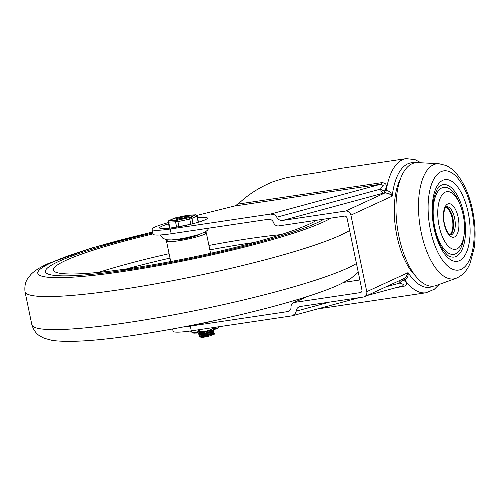 <?xml version="1.0" encoding="UTF-8"?>
<svg xmlns="http://www.w3.org/2000/svg" width="500" height="500" viewBox="0 0 500 500"><rect width="100%" height="100%" fill="white"/><g stroke="black" fill="none" stroke-linecap="round" stroke-linejoin="round"><path stroke-width="0.75" d="M420.988 162.781L414.95 159.588L406.1 158.644A67.8 29.831 81.5 0 0 386.219 190.656L384.712 190.881C387.638 185.631 386.619 182.894 381.656 182.675A4.881 2.15 -98.5 0 1 381.225 183.694A4.881 2.15 -98.5 0 1 380.619 184.256L383.206 185.481L380.419 189.131A4.881 1.719 -154.4 0 0 384.712 190.881A4.881 2.15 -98.5 0 1 384.269 192.331A4.881 2.15 -98.5 0 1 383.544 193.106L385.05 192.881L388.931 193.575L392.225 196.131C391.081 192.519 389.075 190.694 386.219 190.656A4.881 2.15 -98.5 0 1 385.781 192.106A4.881 2.15 -98.5 0 1 385.05 192.881L345.594 211.038A4.881 4.35 65.3 0 1 348.95 211.969A4.881 4.35 65.3 0 1 350.913 215.138L366.763 291.656A4.881 4.35 65.3 0 1 366.188 295.2A4.881 4.35 65.3 0 1 364.462 296.737A4.881 4.35 65.3 0 1 363.406 297.05L299.994 306.537C297.587 307.331 296.331 308.863 296.219 311.137L295.262 313.925L291.769 315.881L191.3 330.85A32.956 3.762 168.3 0 1 173.062 331.213L172.594 328.938M402.188 286.006A4.881 2.15 -98.5 0 1 402.425 286.05A4.881 2.15 -98.5 0 1 403.162 286.531C407.8 285.194 407.8 283.006 403.162 279.975L404.669 279.75C407.337 278.875 408.469 276.506 408.069 272.644L406.169 276.806L403.981 278.55L364.462 296.737M168.294 222.606A32.956 3.762 -11.7 0 0 151.975 229.369A32.956 3.762 -11.7 0 0 170.212 229.013L270.681 214.037L274.75 214.869L276.769 217.213C277.956 219.562 279.988 220.619 282.863 220.387L383.544 193.106A4.881 2.269 -105.2 0 1 380.419 189.131L276.769 217.213M402.444 279.256A4.881 2.15 -98.5 0 1 403.162 279.975A4.881 2.494 -53 0 0 399.869 283.056L403.719 284.544L402.669 285.875L367.137 295.506M361.25 292.169L360.256 292.625A2.444 2.175 -114.7 0 0 361.931 289.925L347.069 218.162A2.444 2.175 -114.7 0 0 344.412 216.112L278.65 225.906A4.881 4.35 65.3 0 1 275.294 224.975A4.881 4.35 65.3 0 1 273.55 222.587A4.881 4.35 -114.7 0 0 268.456 219.269L171.194 233.756A32.956 3.762 168.3 0 1 152.956 234.119L151.975 229.369M289.562 310.7L287.581 311.613A4.881 4.35 -114.7 0 0 288.637 311.294A4.881 4.35 -114.7 0 0 291.038 307.013A4.881 4.35 65.3 0 1 291.712 304.269A4.881 4.35 65.3 0 1 293.438 302.738A4.881 4.35 65.3 0 1 294.494 302.419L307.375 296.494M415.275 275.663A56.956 25.056 -98.5 0 1 396.912 235.881A56.956 25.056 -98.5 0 1 400.744 178.156M214.3 320.65A25.762 2.938 168.3 0 1 194.037 324.85M406.1 158.644L340.863 168.363L319.762 172.306L293.469 176.344L284.656 178.15L273.488 181.562C259.837 187.05 248.05 194.55 238.137 204.056L234.506 206.025L196.931 215.406M170.212 229.013L171.194 233.756M360.256 292.625L294.494 302.419M287.581 311.613L190.319 326.1L191.3 330.85M345.594 211.038L282.863 220.387M182.763 327.044A32.956 3.762 -11.7 0 0 190.319 326.1M464.231 233.706L463.95 236.219A33.9 14.912 -98.5 0 1 450.594 254.106A33.9 14.912 -98.5 0 1 434.738 227.281A33.9 14.912 -98.5 0 1 439.175 189.881A33.9 14.912 -98.5 0 1 458.806 201.694L459.806 204.019A29.156 12.825 81.5 0 0 442.925 193.856A29.156 12.825 81.5 0 0 439.106 226.019A29.156 12.825 81.5 0 0 452.744 249.094A29.156 12.825 81.5 0 0 464.231 233.706A29.156 12.825 81.5 0 0 463.181 214.944A29.156 12.825 81.5 0 0 459.806 204.019M439.05 186.775A36.612 16.106 -98.5 0 1 463.85 213.888A36.612 16.106 -98.5 0 1 449.4 256.244C448.681 256.625 446.362 254.206 442.444 248.994C439.019 243.469 436.394 236.45 434.581 227.95C432.225 215.825 432.175 205.194 434.431 196.05C436.7 189.675 438.237 186.588 439.05 186.775M438.925 163.725L417.906 162.619A62.375 27.444 81.5 0 0 398.888 236.281A62.375 27.444 81.5 0 0 436.219 285.519L456 278.331C462.512 275.587 467.238 270.5 470.175 263.056L474.144 248.137C475.8 236.219 475.281 223.631 472.594 210.381C469.438 195.325 464.212 183.256 456.919 174.181C453.713 170.269 450.069 167.362 445.994 165.469L438.925 163.725A58.169 25.587 81.5 0 0 421.194 232.419A58.169 25.587 81.5 0 0 456 278.331M445.881 207.269A14.319 6.3 -98.5 0 1 452.238 218.481A14.319 6.3 -98.5 0 1 449.963 234.65M58.625 261.481A145.094 16.556 168.3 0 1 152.725 232.994A145.094 16.556 168.3 0 0 58.625 261.481A145.094 16.556 168.3 0 0 45.425 271.706A145.094 16.556 168.3 0 1 58.625 261.481M323.9 219.163A145.094 16.556 168.3 0 1 316.381 223.081A145.094 16.556 168.3 0 1 158.469 264.756A145.094 16.556 168.3 0 1 45.425 271.706A145.094 16.556 168.3 0 0 158.469 264.756A145.094 16.556 168.3 0 0 316.381 223.081A145.094 16.556 168.3 0 0 323.9 219.163M316.588 220.256A136.962 15.631 168.3 0 1 309.156 224.156A136.962 15.631 168.3 0 1 160.094 263.5A136.962 15.631 168.3 0 1 53.388 270.056A136.962 15.631 168.3 0 1 65.85 260.406A136.962 15.631 168.3 0 1 152.919 233.931M204.581 232.319A20.337 2.319 168.3 0 1 206.331 232.881A20.337 2.319 168.3 0 1 204.475 234.312A20.337 2.319 168.3 0 1 182.338 240.156A20.337 2.319 168.3 0 1 166.494 241.131A20.337 2.319 168.3 0 1 167.875 239.925M198.412 234.725A12.337 1.406 168.3 0 1 197.369 235.369A12.337 1.406 168.3 0 1 184.788 238.762A12.337 1.406 168.3 0 1 174.488 239.675M127.737 269.781A3.731 0.425 168.3 0 1 125.625 269.831A3.731 0.425 168.3 0 1 130.812 268.363A3.731 0.425 168.3 0 1 132.925 268.319A3.731 0.425 168.3 0 1 127.737 269.781A3.731 0.425 168.3 0 1 125.625 269.831A3.731 0.425 168.3 0 1 130.812 268.363A3.731 0.425 168.3 0 1 132.925 268.319A3.731 0.425 168.3 0 1 127.737 269.781M211.663 332.262L213.125 332.65L212.562 333.263C209.4 335.194 196.713 337.431 200.7 336.056L206.85 334.712M212.075 334.237L213.931 334.462M200.069 336.381L200.206 337.044L205.413 336.294L212.7 333.919L213.275 333.306L213.144 332.644M212.887 333.038L209.725 333.006M199.662 334.438L199.794 335.062L205 334.312L212.294 331.944L212.869 331.325L213.875 331.413L214.213 331.994L212.219 333.069L203.906 335.387L198.713 336.069L199.844 334.994M213.869 329.631L212.156 331.281C208.988 333.212 196.306 335.45 200.294 334.075M211.537 330.294L212.719 330.7M212.069 330.988L209.312 331.031M199.319 332.756L199.381 333.088L203.612 332.55L210.763 330.494M176.381 218.55L175.688 218.812L176.775 218.9A5.763 0.656 -11.7 0 0 176.781 218.912A5.763 0.656 -11.7 0 0 176.869 219L176.262 219.431L179.613 218.9A5.763 0.656 -11.7 0 0 180.062 218.837A5.763 0.656 -11.7 0 0 180.531 218.762L185.256 217.744A5.763 0.656 -11.7 0 0 186.081 217.506L189.156 216.675L188.069 216.594A5.763 0.656 -11.7 0 0 188.062 216.575A5.763 0.656 -11.7 0 0 187.975 216.488L188.581 216.056L185.231 216.588A5.763 0.656 -11.7 0 0 184.781 216.65A5.763 0.656 -11.7 0 0 184.312 216.725L179.587 217.744A5.763 0.656 -11.7 0 0 178.762 217.981L176.381 218.55M188.069 216.594L188.156 217.006L188.069 216.594M207.606 336.606L214.438 334.144L207.606 336.606L201.656 337.506L200.25 336.969M213.619 330.188L208.681 332.131L204.25 333.25L198.3 334.087L200.725 333.069M211.562 333.312L212.544 333.275M213.269 333.275L214.281 333.394L214.438 334.144M216.95 328.556A13.019 1.487 168.3 0 1 213.038 329.881A13.019 1.487 168.3 0 1 207.55 331.262L213.412 328.406L216.95 328.556L219.112 326.706L218.381 327.706A13.019 1.487 168.3 0 1 217.55 328.275M213.75 327.75L213.125 327.987L213.412 328.406L213.975 328.244A0.675 0.587 114.9 0 0 214.213 327.675L213.75 327.75M213.044 327.612L213.125 327.987C209.081 330.962 204.625 331.919 199.756 330.863L198.55 331.044A0.675 0.544 47.2 0 0 199 331.463L207.55 331.262M198.294 329.806L198.55 331.044C196.394 333.144 193.819 333.237 190.831 331.312L190.712 331.181M190.75 330.931L190.831 331.312A0.675 0.481 121.7 0 0 191.019 331.737L195.7 333.125L199 331.463M194.875 333.15A13.019 1.487 168.3 0 1 193.094 332.944L191.438 331.987M206.125 331.569A13.019 1.487 168.3 0 1 195.7 333.125M199.5 329.631L199.619 331.369M190.969 331.675L191.031 331.744A0.675 0.481 121.7 0 0 191.031 331.744L190.525 330.962M234.506 206.025L380.619 184.256L270.681 214.037M350.913 215.138L392.225 196.131A62.919 27.681 -98.5 0 1 414.869 162.838M433.25 286.2A62.919 27.681 -98.5 0 1 408.069 272.644L366.763 291.656M403.413 278.812A4.881 2.15 -98.5 0 1 403.756 278.925A4.881 2.15 -98.5 0 1 404.669 279.75A67.8 29.831 81.5 0 0 426.081 292.769L317.575 308.931M296.219 311.137L329.681 302.075M386.05 286.8L399.869 283.056A4.881 2.269 -105.2 0 1 400.031 280.369M168.556 223.856A24.406 2.788 -11.7 0 0 161.838 226.25A24.406 2.788 -11.7 0 0 173.438 227.656A24.406 2.788 -11.7 0 0 205.194 219.788A24.406 2.788 -11.7 0 0 197.575 217.85M381.656 182.675L238.137 204.056M396.688 287.5L403.162 286.531M344.056 282.331L359.875 279.975L344.113 282.306M468.2 212.631A41.312 18.175 81.5 0 0 442.819 180.294A41.312 18.175 81.5 0 0 434.087 228.331A41.312 18.175 81.5 0 0 459.462 260.669A41.312 18.175 81.5 0 0 468.2 212.631M444.144 223.7A16.95 7.456 81.5 0 0 454.556 236.969A16.95 7.456 81.5 0 0 458.144 217.262A16.95 7.456 81.5 0 0 447.725 203.994A16.95 7.456 81.5 0 0 444.144 223.7M454.613 218.137A14.238 6.262 -98.5 0 1 450.831 234.925L449.556 234.369C447.356 232.506 445.637 228.888 444.387 223.512C442.537 215.275 444.769 207.75 445.581 207.656L446.637 206.756A14.238 6.262 -98.5 0 1 454.613 218.137M471.856 210.95A50.163 22.069 -98.5 0 1 461.25 269.281A50.163 22.069 -98.5 0 1 430.431 230.012A50.163 22.069 -98.5 0 1 441.037 171.681A50.163 22.069 -98.5 0 1 471.856 210.95M450.213 234.788A14.238 6.262 81.5 0 0 452.925 218.388A14.238 6.262 81.5 0 0 446.081 207.069M356.463 263.519A169.137 19.3 168.3 0 1 347.713 268.075A169.137 19.3 168.3 0 1 164.037 316.588A169.137 19.3 168.3 0 1 31.881 324.85L25 291.625A169.137 19.3 168.3 0 0 156.387 283.7A169.137 19.3 168.3 0 0 340.869 235.037A169.137 19.3 168.3 0 0 349.625 230.487M330.887 218.125A152.881 17.444 168.3 0 1 323.294 222.05A152.881 17.444 168.3 0 1 124.381 271.325A152.881 17.444 168.3 0 1 51.712 262.512A152.881 17.444 168.3 0 1 152.537 232.106M98.556 272.394A136.962 15.631 168.3 0 1 169.094 253.7M208.931 245.45A136.962 15.631 168.3 0 1 281.094 234.594M126.337 268.975A132.894 15.163 168.3 0 1 170.012 258.113M209.844 249.869A132.894 15.163 168.3 0 1 254.237 242.488M169.381 220.475L175.431 217.862L187.269 215.312L195.463 215.012L189.412 217.625L177.575 220.175L169.381 220.475A1.356 1.212 -114.8 0 0 169.081 220.562C168.894 220.256 168.6 220.787 168.206 222.162L177.975 221.625L191.1 218.756L197.175 215.944M195.463 215.012A1.356 1.212 65.2 0 1 196.944 216.156L198.194 222.181M193.044 223.619L191.975 218.45A1.356 1.212 -114.8 0 0 190.494 217.312M189.412 217.625L190.863 224.169M179.019 226.675L177.575 220.175M176.369 220.356A1.356 1.119 87.9 0 0 175.556 221.988L176.619 227.094M169.894 228.056L168.694 222.237A1.356 1.119 -92.1 0 1 169.5 220.606M187.438 217.156L187.244 216.206M184.569 217.956L184.312 216.725M181.106 218.681L180.819 217.3M178.969 219L178.762 217.981M176.831 218.45L177.031 219.394M179.587 217.744L179.819 218.869M182.806 216.869L183.131 218.463M185.231 216.588L185.463 217.688M188.081 217.025L187.975 216.488M175.431 217.862L174.05 218.263A1.356 1.212 65.2 0 1 174.35 218.175M188.475 215.131A1.356 1.119 -92.1 0 1 188.7 215.094L187.269 215.312M198.456 222.1L197.188 215.963C196.337 214.862 195.794 214.488 195.569 214.844L188.7 215.094A1.356 1.119 -92.1 0 1 188.925 215.113M218.762 326.763L214.163 327.444M439.119 284.469L434.35 289.231L426.081 292.769M293.438 302.738L306.144 296.887M208.95 228.131L207.506 230.156L205.625 231.706L199.044 234.525L186.481 237.719L178.431 239.163L171.55 239.925L166.744 239.788L162.919 238.337L159.95 234.988M203.738 220.181L203.431 220.312C198.175 223.562 164.262 229.694 163.675 228.419M359.031 297.7L292.45 315.738M358.269 272.231L350.756 278.538L339.931 284.325C306.2 300.25 215.806 322.731 143.319 333.888C100.894 340.594 70.581 342.775 52.387 340.444L44.162 338.25L39.756 335.906C36.163 333.7 33.537 330.012 31.881 324.85M152.519 231.994L91.25 248.119L48.188 263.562C39.913 267.35 34.131 271.019 30.844 274.562L27.775 278.456C25.394 281.9 24.469 286.288 25 291.625M166.494 241.131L170.719 261.537M206.331 232.881L210.556 253.287M197.106 235.487L197.031 235.138M175.994 239.862L175.919 239.513M212.769 330.838L212.869 331.325M168.206 222.162L169.438 228.106M187.931 216.45L188.05 217.031M176.912 219.037L176.988 219.4M187.256 215.306L175.419 217.856M174.05 218.263L169.081 220.562M198.269 333.913L199.431 333.013M213.875 331.413L212.45 331.05M214.281 333.394L212.856 333.031M200.138 336.431L198.713 336.069M212.862 333.062L214.025 332.163M199.731 334.45L198.3 334.087"/></g></svg>
